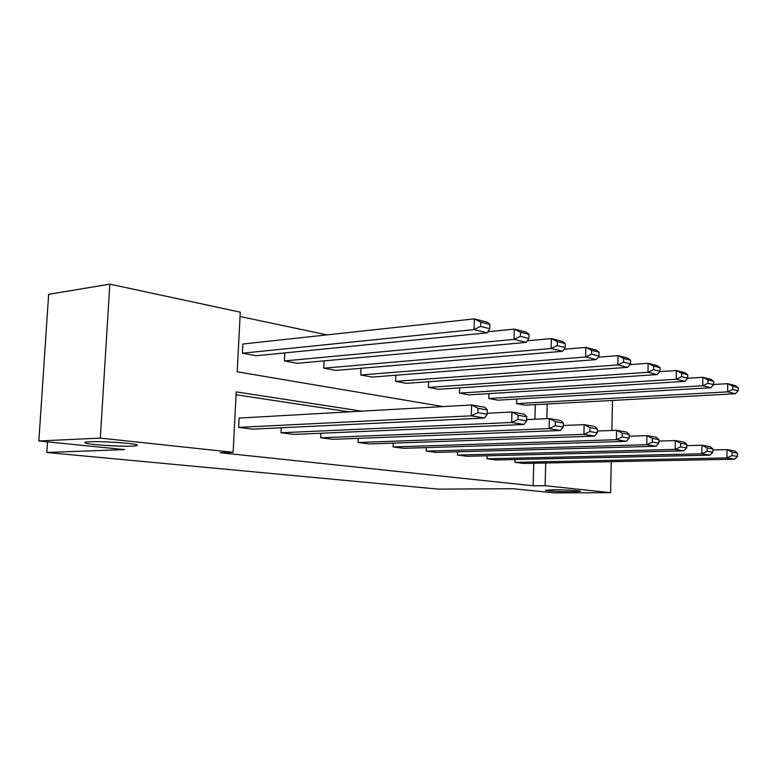 <?xml version="1.0" encoding="UTF-8"?>
<svg xmlns="http://www.w3.org/2000/svg" width="777" height="777" viewBox="0 0 777 777"><rect width="100%" height="100%" fill="white"/><g stroke="black" fill="none" stroke-linecap="round" stroke-linejoin="round"><path stroke-width="1.17" d="M552.894 489.772C563.17 489.695 579.496 490.559 580.448 491.219L572.688 491.831C559.022 491.705 549.922 491.229 545.386 490.384L552.894 489.772M89.811 441.754C101.904 441.093 133.1 443.172 136.771 444.842C138.403 445.483 136.801 445.911 131.973 446.124C119.794 446.707 89.637 444.726 85.451 443.036C83.761 442.404 85.217 441.977 89.811 441.754M611.246 461.674L610.615 492.696L553.972 492.851L512.985 488.723L438.374 489.121L46.824 452.486L124.573 449.611L38.85 440.977L48.65 294.318L109.829 284.149L240.258 312.179L237.218 371.814L443.123 406.585M326.942 334.887L240.035 316.501M612.48 400.446L611.868 430.487M38.85 440.977L100.311 438.102L109.829 284.149M47.523 441.851L46.824 452.486M487.053 455.798L486.965 458.818L701.835 453.778L701.952 445.231L686.722 445.658M712.849 452.292L712.897 448.892L707.167 447.902L707.128 451.32L712.849 452.292L710.052 455.128L496.095 459.965L486.965 458.818M426.32 447.61L426.194 451.126L646.726 444.706L646.891 435.606L629.147 436.208M658.838 443.181L658.896 439.568L652.398 438.442L652.33 442.084L658.838 443.181L656.041 446.241L436.402 452.418L426.194 451.126M358.197 438.354L358.022 442.502L583.916 434.362L584.139 424.64L563.286 425.505M597.319 432.808L597.406 428.943L589.966 427.661L589.889 431.556L597.319 432.808L594.57 436.111L369.502 443.958L358.022 442.502M281.245 427.777L281.012 432.76L511.674 422.465L511.965 412.014L487.218 413.277M526.641 420.881L526.748 416.734L518.162 415.258L518.045 419.434L526.641 420.881L523.97 424.485L294.017 434.411L281.012 432.76M349.252 411.868L236.053 394.755M361.859 411.159L236.198 391.89L233.119 452.311L220.289 452.719L533.158 485.771L533.75 463.247M239.102 418.075L238.636 427.399L471.318 415.821L471.658 404.972L239.102 418.075M487.189 414.228L487.325 409.926L478.049 408.323L477.913 412.665L487.189 414.228L484.595 418.007L252.525 429.157L238.636 427.399M320.93 433.245L320.726 437.781L549.106 428.622L549.358 418.56L526.67 419.599M563.247 427.059L563.344 423.057L555.37 421.678L555.264 425.709L563.247 427.059L560.538 430.507L332.935 439.326L320.726 437.781M393.259 443.123L393.113 446.94L616.384 439.704L616.569 430.303L597.358 431.031M629.108 438.17L629.176 434.43L622.241 433.236L622.163 436.995L629.108 438.17L626.33 441.346L403.933 448.31L393.113 446.94M457.536 451.825L457.43 455.079L675.155 449.388L675.291 440.569L658.867 441.083M686.693 447.882L686.742 444.376L680.652 443.317L680.594 446.853L686.693 447.882L683.886 450.825L467.074 456.293L457.43 455.079M515.015 459.537L514.937 462.354L726.932 457.915L727.019 449.621L712.878 449.97M737.47 456.439L737.499 453.146L732.109 452.214L732.07 455.526L737.47 456.439L734.663 459.188L523.601 463.451L514.937 462.354M610.615 492.696L545.133 485.693L545.707 463.005M533.158 485.771L545.133 485.693M233.119 452.311L100.311 438.102M546.833 418.667L547.212 403.991M534.916 419.221L535.304 404.642M516.588 403.613L727.641 391.861L735.324 393.754L525.184 405.196L516.588 403.613L516.715 399.077M488.791 398.504L702.709 385.742L710.868 387.742L497.863 400.174L488.791 398.504L488.937 393.628M459.45 393.113L676.204 379.234L684.877 381.361L469.036 394.871L459.45 393.113L459.625 387.859M428.438 387.412L647.979 372.3L657.225 374.572L438.568 389.277L428.438 387.412L428.642 381.74M395.61 381.381L617.861 364.908L627.738 367.327L406.342 383.352L395.61 381.381L395.843 375.223M360.781 374.98L585.654 356.993L596.221 359.596L372.173 377.078L360.781 374.98L361.052 368.288M323.786 368.181L551.126 348.514L562.461 351.301L335.887 370.406L323.786 368.181L324.106 360.868M284.392 360.946L514.024 339.403L526.214 342.395L297.29 363.315L284.392 360.946L284.77 352.913M242.385 353.224L474.048 329.584L487.198 332.818L256.157 355.749L242.385 353.224L242.851 344.017L474.388 318.891L487.519 322.251L489.918 324.465L480.73 322.134L480.604 326.408L489.782 328.71L489.918 324.465M484.595 418.007L471.318 415.821L477.913 412.665M478.049 408.323L471.658 404.972L484.916 407.294L487.325 409.926M480.604 326.408L474.048 329.584L474.388 318.891L480.73 322.134M487.198 332.818L489.782 328.71M523.97 424.485L511.674 422.465L518.045 419.434M518.162 415.258L511.965 412.014L524.252 414.17L526.748 416.734M560.538 430.507L549.106 428.622L555.264 425.709M555.37 421.678L549.358 418.56L560.78 420.551L563.344 423.057M520.357 336.354L514.024 339.403L514.316 329.098L526.495 332.216L528.982 334.392L520.473 332.226L520.357 336.354L528.875 338.481L528.982 334.392M487.869 331.74L514.316 329.098L520.473 332.226M526.214 342.395L528.875 338.481M557.255 345.58L551.126 348.514L551.379 338.578L562.703 341.472L565.267 343.609L557.352 341.598L557.255 345.58L565.17 347.562L565.267 343.609M527.301 340.802L551.379 338.578L557.352 341.598M562.461 351.301L565.17 347.562M594.57 436.111L583.916 434.362L589.889 431.556M589.966 427.661L584.139 424.64L594.774 426.495L597.406 428.943M591.579 354.166L585.654 356.993L585.868 347.397L596.425 350.097L599.038 352.195L591.666 350.32L591.579 354.166L598.96 356.012L599.038 352.195M563.927 349.271L585.868 347.397L591.666 350.32M596.221 359.596L598.96 356.012M626.33 441.346L616.384 439.704L622.163 436.995M622.241 433.236L616.569 430.303L626.505 432.041L629.176 434.43M623.61 362.169L617.861 364.908L618.045 355.623L627.913 358.139L630.574 360.207L623.678 358.459L623.61 362.169L630.506 363.898L630.574 360.207M598.047 357.206L618.045 355.623L623.678 358.459M627.738 367.327L630.506 363.898M656.041 446.241L646.726 444.706L652.33 442.084M652.398 438.442L646.891 435.606L656.186 437.237L658.896 439.568M653.554 369.658L647.979 372.3L648.135 363.315L657.371 365.676L660.071 367.706L653.612 366.064L653.554 369.658L660.013 371.28L660.071 367.706M629.885 364.656L648.135 363.315L653.612 366.064M657.225 374.572L660.013 371.28M683.886 450.825L675.155 449.388L680.594 446.853M680.652 443.317L675.291 440.569L684.013 442.094L686.742 444.376M681.614 376.68L676.204 379.234L676.34 370.522L685.003 372.737L687.723 374.728L681.672 373.193L681.614 376.68L687.674 378.195L687.723 374.728M659.683 371.668L676.34 370.522L681.672 373.193M684.877 381.361L687.674 378.195M710.052 455.128L701.835 453.778L707.128 451.32M707.167 447.902L701.952 445.231L710.149 446.668L712.897 448.892M707.964 383.265L702.709 385.742L702.816 377.292L710.965 379.37L713.694 381.332L708.012 379.885L707.964 383.265L713.655 384.693L713.694 381.332M687.606 378.263L702.816 377.292L708.012 379.885M710.868 387.742L713.655 384.693M734.663 459.188L726.932 457.915L732.07 455.526M732.109 452.214L727.019 449.621L734.751 450.971L737.499 453.146M732.76 389.471L727.641 391.861L727.728 383.663L735.411 385.625L738.15 387.548L732.789 386.188L732.76 389.471L738.121 390.812L738.15 387.548M713.665 384.498L727.728 383.663L732.789 386.188M735.324 393.754L738.121 390.812M85.451 443.036L85.499 442.171"/></g></svg>
